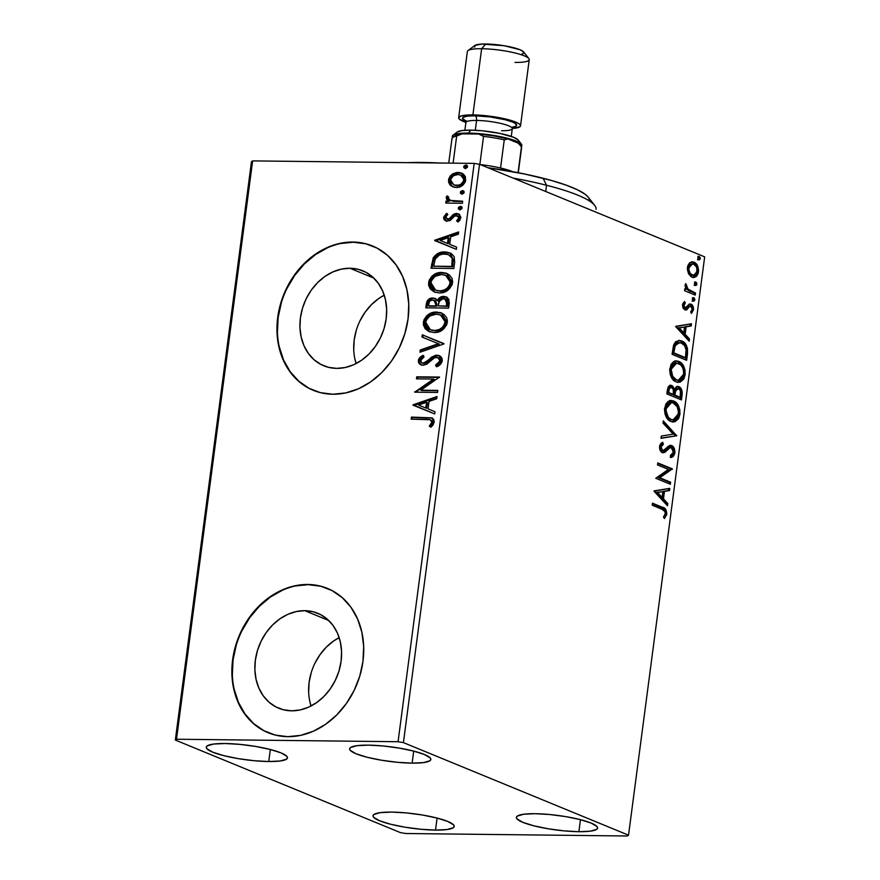 <?xml version="1.0" encoding="UTF-8"?>
<svg xmlns="http://www.w3.org/2000/svg" width="880" height="880" viewBox="0 0 880 880"><rect width="100%" height="100%" fill="white"/><g stroke="black" fill="none" stroke-linecap="round" stroke-linejoin="round"><path stroke-width="1.32" d="M304.81 610.676A51.326 41.888 112.4 0 1 317.735 613.272A51.326 41.888 112.4 0 1 339.537 669.053A51.326 41.888 112.4 0 1 291.632 710.82L283.393 709.764L275.726 706.816L268.917 702.108L263.241 695.805L258.907 688.16L256.08 679.459L254.881 670.043L255.343 660.264L257.455 650.507L261.129 641.135L266.233 632.522L272.558 624.998L279.884 618.849L287.903 614.306L296.318 611.545L304.81 610.676L313.049 611.732L320.716 614.669L327.525 619.377L333.201 625.68L337.535 633.325L340.362 642.026L341.561 651.453L341.099 661.221L338.987 670.989L335.313 680.35L330.209 688.963L323.884 696.487L316.558 702.647L308.539 707.19L300.124 709.951L291.632 710.82A51.326 41.888 112.4 0 1 278.696 708.213A51.326 41.888 112.4 0 1 256.905 652.432A51.326 41.888 112.4 0 1 304.81 610.676L328.757 620.521L304.81 610.676M349.899 268.246A51.326 41.888 112.4 0 1 362.824 270.842A51.326 41.888 112.4 0 1 384.626 326.623A51.326 41.888 112.4 0 1 336.71 368.379L328.471 367.323L320.804 364.386L313.995 359.678L308.319 353.375L303.985 345.73L301.169 337.029L299.959 327.613L300.421 317.834L302.533 308.077L306.207 298.705L311.311 290.092L317.647 282.568L324.962 276.408L332.981 271.865L341.407 269.115L349.899 268.246L358.138 269.302L365.805 272.239L372.603 276.947L378.279 283.25L382.613 290.895L385.44 299.596L386.639 309.012L386.177 318.791L384.076 328.559L380.391 337.92L375.287 346.533L368.962 354.057L361.647 360.217L353.617 364.76L345.202 367.521L336.71 368.379A51.326 41.888 112.4 0 1 323.785 365.783A51.326 41.888 112.4 0 1 301.983 310.002A51.326 41.888 112.4 0 1 349.899 268.246L373.835 278.091L349.899 268.246M372.845 246.114A78.001 63.668 -67.6 0 0 353.32 242.22L352.902 242.044A78.001 63.668 112.4 0 1 372.548 245.993A78.001 63.668 112.4 0 1 405.68 330.77A78.001 63.668 112.4 0 1 332.871 394.24L345.774 392.92L358.567 388.729L370.755 381.821L381.876 372.471L391.501 361.031L399.256 347.941L404.844 333.707L408.056 318.879L408.749 304.018L406.923 289.696L402.633 276.474L396.044 264.847L387.42 255.277L377.08 248.116L365.42 243.65L352.902 242.044L339.999 243.364L327.206 247.555L315.007 254.463L303.886 263.813L294.272 275.253L286.517 288.343L280.929 302.577L277.717 317.405L277.013 332.266L278.85 346.588L283.14 359.81L289.718 371.437L298.353 381.007L308.693 388.168L320.342 392.634L332.871 394.24A78.001 63.668 112.4 0 1 313.225 390.291A78.001 63.668 112.4 0 1 280.093 305.514A78.001 63.668 112.4 0 1 352.902 242.044L353.32 242.22A78.001 63.668 -67.6 0 0 280.522 305.613A78.001 63.668 -67.6 0 0 313.522 390.412M327.767 588.544A78.001 63.668 -67.6 0 0 308.242 584.65L307.824 584.474A78.001 63.668 112.4 0 1 327.47 588.423A78.001 63.668 112.4 0 1 360.602 673.2A78.001 63.668 112.4 0 1 287.782 736.67L300.696 735.35L313.489 731.159L325.677 724.251L336.798 714.901L346.423 703.461L354.178 690.371L359.766 676.137L362.967 661.309L363.671 646.448L361.845 632.126L357.555 618.904L350.966 607.288L342.342 597.707L332.002 590.546L320.342 586.08L307.824 584.474L294.921 585.794L282.117 589.985L269.929 596.893L258.808 606.243L249.183 617.683L241.428 630.773L235.84 645.007L232.639 659.846L231.935 674.696L233.761 689.018L238.051 702.24L244.64 713.867L253.264 723.437L263.615 730.598L275.264 735.064L287.782 736.67A78.001 63.668 112.4 0 1 268.136 732.721A78.001 63.668 112.4 0 1 235.004 647.944A78.001 63.668 112.4 0 1 307.824 584.474L308.242 584.65A78.001 63.668 -67.6 0 0 235.444 648.043A78.001 63.668 -67.6 0 0 268.444 732.842M268.752 761.53L270.336 749.496L268.752 761.53L254.001 760.694L238.15 758.615L223.641 755.612L212.652 752.136L206.888 748.726L206.261 747.208L207.196 745.888L213.554 744.062L224.983 743.523A40.953 7.315 7.5 0 1 266.783 748.638A40.953 7.315 7.5 0 1 287.474 757.867A40.953 7.315 7.5 0 1 268.752 761.53A40.953 7.315 7.5 0 1 226.952 756.415A40.953 7.315 7.5 0 1 206.261 747.175A40.953 7.315 7.5 0 1 224.983 743.523L239.745 744.359L255.585 746.438L270.105 749.441L281.083 752.906L286.858 756.327L287.474 757.845L286.539 759.165L280.181 760.991L268.752 761.53M578.875 831.699L580.459 819.676L578.875 831.699L564.124 830.874L548.273 828.795L533.764 825.792L522.775 822.316L517.011 818.906L516.384 817.388L517.319 816.068L523.677 814.242L535.106 813.703A40.953 7.315 7.5 0 1 576.906 818.818A40.953 7.315 7.5 0 1 597.597 828.047A40.953 7.315 7.5 0 1 578.875 831.699A40.953 7.315 7.5 0 1 537.075 826.595A40.953 7.315 7.5 0 1 516.395 817.355A40.953 7.315 7.5 0 1 535.106 813.703L549.868 814.539L565.708 816.607L580.228 819.61L591.206 823.086L596.981 826.507L597.597 828.025L596.662 829.345L590.304 831.171L578.875 831.699M435.512 830.093L437.096 818.07L435.512 830.093L420.761 829.257L404.91 827.189L390.401 824.186L379.412 820.71L373.648 817.3L373.021 815.771L373.956 814.462L380.314 812.636L391.743 812.097A40.953 7.315 7.5 0 1 433.543 817.201A40.953 7.315 7.5 0 1 454.234 826.441A40.953 7.315 7.5 0 1 435.512 830.093A40.953 7.315 7.5 0 1 393.712 824.978A40.953 7.315 7.5 0 1 373.021 815.749A40.953 7.315 7.5 0 1 391.743 812.097L406.494 812.922L422.345 815.001L436.865 818.004L447.843 821.48L453.607 824.89L454.234 826.419L453.299 827.728L446.941 829.554L435.512 830.093M412.126 763.136L413.699 751.102L412.126 763.136L397.364 762.3L381.524 760.232L367.004 757.229L356.026 753.753L350.251 750.332L349.624 748.814L350.57 747.505L356.917 745.679L368.346 745.14A40.953 7.315 7.5 0 1 410.157 750.244A40.953 7.315 7.5 0 1 430.837 759.484A40.953 7.315 7.5 0 1 412.126 763.136A40.953 7.315 7.5 0 1 370.315 758.021A40.953 7.315 7.5 0 1 349.635 748.792A40.953 7.315 7.5 0 1 368.346 745.14L383.108 745.965L398.948 748.044L413.468 751.047L424.446 754.523L430.221 757.933L430.837 759.451L429.902 760.771L423.544 762.597L412.126 763.136M403.414 742.61L479.545 164.285L704.671 256.85L628.529 835.175L403.414 742.61L398.068 741.719L176.506 739.233L252.637 160.897L474.199 163.394L398.068 741.719L176.506 739.233L175.329 740.047L400.455 832.623L405.801 833.514L627.363 836L628.529 835.175L403.414 742.61L398.068 741.719L474.199 163.394L252.637 160.897L251.471 161.722L175.329 740.047L400.455 832.623L405.801 833.514L627.363 836L628.529 835.175L704.671 256.85L479.545 164.285L474.199 163.394L479.545 164.285L403.414 742.61M688.49 273.658L691.031 276.683L693.946 277.541L696.586 276.287L698.137 273.614L698.588 270.171L697.367 265.485L694.925 262.669L691.944 261.822L689.502 262.955L687.786 265.804L687.357 269.104L688.49 273.658L692.01 277.2L693.66 277.552L698.489 271.942C698.522 266.618 697.015 263.373 693.99 262.174L689.931 262.603L687.445 267.399L688.49 273.658M695.244 295.086L695.508 293.04L687.313 288.739L685.707 283.602L685.146 286.297L686.422 289.3L684.849 288.651L684.585 290.708L695.244 295.086L695.508 293.04L688.314 289.74L685.707 283.602L685.135 285.01L686.422 289.3L684.849 288.651L684.585 290.708L695.244 295.086M682.528 304.821L683.067 308.176L685.234 310.013L687.027 309.584L689.7 306.284L691.361 306.614L692.175 309.419L690.679 311.773L691.515 313.346L693.561 309.232L692.032 304.821L689.26 304.139L685.278 307.879L683.826 305.69L685.322 303.072L684.563 301.499L682.825 303.666L682.528 304.821L684.805 309.87L686.532 309.892L689.678 306.295L690.789 306.218L692.175 309.419L690.679 311.773L691.515 313.346L693.517 309.727C693.561 306.691 692.714 304.821 690.998 304.139L689.26 304.139L686.059 307.714L685.025 307.802L683.848 305.239L685.322 303.072L684.563 301.499L682.528 304.821M687.467 354.112L687.434 348.194L684.772 343.101L679.646 340.45L675.576 341.781L673.475 345.554L672.067 354.31L686.653 360.305L687.467 354.112L686.169 354.101L685.421 359.799L686.169 354.101L687.467 354.112C687.874 346.797 685.949 342.419 681.703 340.989L679.107 340.417L673.959 344.146L672.067 354.31L686.653 360.305L687.467 354.112M681.439 399.916L682.165 391.798L681.461 389.334L679.569 386.991L676.456 386.694L674.542 389.268L672.628 386.001L670.329 385.275L668.316 386.65L667.348 390.148L666.853 393.91L681.439 399.916L682.143 394.592C682.341 390.28 681.23 387.618 678.832 386.606L677.754 386.364L674.542 389.268L671.77 385.495L670.659 385.253L667.348 390.148L666.853 393.91L681.439 399.916M676.72 435.765L663.3 420.893L663.003 423.115L673.222 434.148L661.298 436.073L661.012 438.306L676.72 435.765L661.034 438.075L676.72 435.765L663.3 420.893L663.003 423.115L673.222 434.148L661.298 436.073L661.012 438.306L676.72 435.765M670.604 482.207L659.747 477.741L672.364 468.886L657.767 462.891L657.503 464.937L668.382 469.414L655.743 478.258L670.34 484.253L670.604 482.207L669.306 482.185L669.097 483.747L669.306 482.185L670.604 482.207L659.747 477.741L672.364 468.886L657.767 462.891L657.503 464.937L668.382 469.414L655.743 478.258L670.34 484.253L670.604 482.207M661.903 509.223L665.027 511.632L665.236 513.953L663.454 517.044L664.444 518.54L666.732 514.58L665.896 509.608L663.289 507.661L652.465 503.184L652.201 505.23L661.903 509.223C663.773 509.333 664.906 510.796 665.291 513.612L663.454 517.044L664.444 518.54L666.787 514.206C666.567 509.828 665.071 507.496 662.321 507.232L652.465 503.184L652.201 505.23L661.903 509.223M654.038 491.227L667.502 505.769L667.799 503.536L663.487 498.872L664.466 491.392L669.504 490.578L669.801 488.356L654.082 490.886L667.502 505.769L667.799 503.536L663.487 498.872L664.466 491.392L669.504 490.578L669.801 488.356L654.038 491.227M670.318 447.711L668.547 447.678L671.374 447.601L673.354 452.342L670.373 455.521L670.89 457.49C672.793 457.336 674.124 455.774 674.872 452.815L674.091 448.063L670.978 445.368L668.239 446.259L664.092 450.329L662.211 450.274L661.1 446.688L663.388 444.213L662.695 442.244L660.792 443.531L659.626 445.918L659.659 448.866L662.332 452.529L664.895 452.265L670.23 447.546L672.65 448.745L673.288 452.738L672.122 454.63L670.373 455.521L670.89 457.49L673.299 456.225L674.784 453.365L673.574 452.793L670.769 457.028M670.978 421.531L674.982 421.751L678.601 418.594L679.932 414.381L679.778 409.541L677.633 404.415L674.894 401.687L670.901 400.499L668.228 401.401L665.896 403.942L664.466 409.442L665.093 414.326L667.458 418.825L670.318 421.223L673.288 422.026L679.932 414.381C679.899 407.044 677.787 402.589 673.596 401.005L671.231 400.488L664.576 408.232C664.653 415.536 666.787 419.969 670.978 421.531M676.192 381.92L680.196 382.14L683.815 378.994L685.146 374.77L684.992 369.93L682.847 364.804L680.108 362.076L676.115 360.888L673.442 361.79L671.11 364.342L669.68 369.842L670.307 374.715L672.672 379.214L675.532 381.612L678.502 382.415L685.146 374.77C685.113 367.444 683.001 362.978 678.821 361.405L676.445 360.877L669.79 368.621C669.867 375.925 672.001 380.358 676.192 381.92M675.708 326.645L689.172 341.187L689.469 338.954L685.146 334.29L686.136 326.81L691.174 325.996L691.471 323.774L675.752 326.304L689.172 341.187L689.469 338.954L685.146 334.29L686.136 326.81L691.174 325.996L691.471 323.774L675.708 326.645M692.505 297.726L693.495 299.926L694.804 299.948L693.814 297.737L693.11 297.726L693.814 297.737L692.373 298.947L693.363 301.147L694.584 300.63L694.694 298.804L693.594 297.671L692.45 298.573L692.615 300.399L693.726 301.224M694.573 282.018L695.563 284.218L696.872 284.24L695.882 282.029L695.178 282.018L695.882 282.029L694.441 283.239L695.431 285.45L696.652 284.922L696.762 283.096L695.662 281.963L694.518 282.865L694.683 284.691L695.794 285.527M697.95 256.41L698.94 258.61L700.238 258.632L698.555 256.41L699.248 256.421L697.807 257.631L698.797 259.831L700.029 259.314L700.128 257.488L699.028 256.355L697.884 257.257L698.049 259.083L699.16 259.908M453.244 186.989L450.56 185.405L454.663 187.341L458.458 187.253L463.177 184.888L465.366 181.764L465.421 176.737L463.595 174.328L459.657 172.568L456.61 172.535L452.727 173.888L450.197 176.022L448.679 179.025L448.624 182.292L450.043 184.91L451.396 185.757L449.361 180.191L448.525 179.85L450.56 185.405L452.837 186.835L456.203 187.462C460.933 187.572 464.123 185.097 465.773 180.048L461.505 173.063L458.183 172.447L452.001 174.361L448.525 179.85L449.361 180.191L452.837 174.713L452.001 174.361L452.837 174.713L459.019 172.788L458.183 172.447L461.923 173.25M462.429 203.269L462.693 201.223L451.418 200.772L448.503 199.056L448.624 196.911L446.985 195.91L446.314 197.032L446.534 199.21L448.481 201.058L446.028 201.036L445.764 203.082L462.429 203.269L462.693 201.223L450.285 200.409L448.206 197.824L448.624 196.911L446.985 195.91L446.204 197.461L448.481 201.058L446.028 201.036L445.764 203.082L462.429 203.269M447.645 219.175L450.054 219.043L446.809 219.01L448.481 219.516L445.665 217.173L447.766 214.566L446.49 213.345L443.564 217.723L444.213 219.78L445.973 221.001L450.109 220.594L454.377 216.238L456.368 215.512L458.623 216.975L458.447 218.922L456.599 220.836L457.996 222.024L459.833 220.275L460.845 217.338L459.36 214.335L455.884 213.488L453.145 214.61L449.218 218.702L446.897 219.043L445.665 217.173L447.766 214.566L446.49 213.345L443.597 217.272L444.433 217.613L447.326 213.686L444.433 217.613L443.597 217.272L445.687 220.891L450.109 220.594L454.718 215.974L458.183 216.04M454.652 262.295L454.19 256.685L451.484 253.726L446.875 252.109L440.407 252.505L436.986 253.957L433.455 257.455L431.035 268.224L453.838 268.488L454.652 262.295L449.867 252.89L444.884 251.966C440.242 251.603 436.359 253.572 433.224 257.862L431.035 268.224L453.838 268.488L454.652 262.295M448.624 308.099L448.954 299.508L446.996 297.308L443.685 296.406L440.044 297.396L437.294 300.553L434.126 298.155L429.462 298.782L426.932 301.532L425.821 307.835L448.624 308.099L449.328 302.764L446.16 296.879L443.685 296.406C440.957 296.362 438.834 297.737 437.294 300.553L434.995 298.419L432.773 298.001C429.176 297.99 427.02 300.014 426.316 304.073L425.821 307.835L448.624 308.099M443.905 343.948L422.268 334.807L421.971 337.04L438.427 343.717L420.266 349.998L419.98 352.231L443.905 343.948L422.268 334.807L421.971 337.04L438.427 343.717L420.266 349.998L419.98 352.231L443.905 343.948M437.789 390.379L420.827 390.192L439.549 377.069L416.735 376.816L416.471 378.862L433.477 379.049L414.711 392.172L437.525 392.436L437.789 390.379L420.827 390.192L439.549 377.069L416.735 376.816L416.471 378.862L433.477 379.049L414.711 392.172L437.525 392.436L437.789 390.379M426.338 419.32L429.825 419.584L431.596 420.871L431.662 422.928L429.275 426.173L430.892 427.24L432.993 425.073L434.225 421.861L433.73 419.474L431.816 417.868L411.433 417.098L411.169 419.155L430.331 419.749L431.849 422.235L429.275 426.173L430.892 427.24L434.181 422.235L431.827 417.868L411.433 417.098L411.169 419.155L426.338 419.32M413.006 405.152L434.687 413.941L434.984 411.719L428.032 408.892L429.022 401.412L436.689 398.761L436.986 396.528L413.05 404.811L434.687 413.941L434.984 411.719L428.032 408.892L429.022 401.412L436.689 398.761L436.986 396.528L413.006 405.152M442.266 360.844L442.013 358.435L440.737 356.62L438.933 355.52L435.765 355.223L431.629 357.093L425.557 362.505L422.675 363.165L420.739 361.647L420.706 360.162L424.039 356.95L422.851 355.333L420.013 357.28L418.517 359.546L418.539 362.505L419.617 364.078L423.005 365.255L426.932 364.045L434.775 357.566L438.57 357.797L439.769 359.403L439.824 361.372L438.174 363.605L435.556 365.101L436.491 366.773L440.099 364.672L442.167 361.394L439.12 355.597L436.832 355.157L423.181 363.209L422.048 363L420.64 360.492L424.039 356.95L422.851 355.333L418.308 360.437L420.871 364.848L423.005 365.255L426.613 364.243L434.203 357.852L437.976 357.489L439.912 360.965L435.556 365.101L436.491 366.773C439.395 365.915 441.32 363.935 442.266 360.844M434.082 332.552L438.218 332.024L442.211 330.165L446.732 324.764L447.414 321.211L446.743 317.867L444.191 314.589L440.671 312.664L435.633 312.081L430.441 313.335L426.635 315.898L423.918 319.913L423.335 324.665L425.084 328.636L428.494 331.298L434.082 332.552C440.572 332.717 444.983 329.34 447.326 322.41L441.463 312.961L436.678 312.059C430.111 311.85 425.667 315.271 423.335 322.3L429.11 331.573L434.082 332.552M439.307 292.941L443.432 292.413L447.425 290.554L451.946 285.153L452.628 281.6L451.968 278.267L449.405 274.978L445.885 273.064L440.847 272.481L435.655 273.724L431.849 276.298L429.132 280.302L428.549 285.054L430.298 289.025L434.5 292.039L439.307 292.941C445.786 293.106 450.197 289.729 452.54 282.799L446.677 273.35L441.892 272.459C435.325 272.25 430.881 275.66 428.549 282.689L434.324 291.962L439.307 292.941M434.676 240.57L456.357 249.359L456.654 247.137L449.702 244.31L450.692 236.83L458.359 234.179L458.656 231.946L434.72 240.229L456.357 249.359L456.654 247.137L449.702 244.31L450.692 236.83L458.359 234.179L458.656 231.946L434.676 240.57M459.965 209.737L461.813 208.78L462.011 207.317L460.416 206.327L458.568 207.273L458.37 208.747L459.316 209.638L462.088 208.054L460.416 206.327L458.293 208.01L460.064 209.946M462.033 194.029L463.881 193.083L464.079 191.609L462.484 190.619L460.636 191.565L460.438 193.039L461.384 193.93L464.156 192.346L462.484 190.619L460.361 192.302L462.132 194.238M465.41 168.421L467.247 167.464L467.445 166.001L465.85 165.011L464.002 165.957L463.804 167.431L464.761 168.322L467.533 166.738L465.85 165.011L463.727 166.694L465.498 168.63M320.76 586.256L308.242 584.65L295.328 585.97M282.535 590.161L270.347 597.069L259.226 606.419L249.601 617.859L241.846 630.949M236.258 645.183L233.057 660.011L232.353 674.872M234.179 689.194L238.469 702.416L245.058 714.032L253.682 723.613L264.022 730.763M365.838 243.826L353.32 242.22L340.417 243.54M327.624 247.731L315.425 254.639L304.304 263.989L294.69 275.429L286.935 288.519M281.347 302.753L278.135 317.581L277.431 332.442M279.268 346.753L283.558 359.986L290.136 371.602L298.771 381.183L309.111 388.333M359.986 320.826L365.09 312.213L371.426 304.678L378.741 298.529L384.241 295.196A51.326 41.888 -67.6 0 0 356.136 363.55L354.948 359.139M356.312 330.187L354.2 339.944L353.738 349.723M314.908 663.256L320.012 654.643L326.337 647.108L333.663 640.959L339.163 637.626A51.326 41.888 -67.6 0 0 311.058 705.98L309.859 701.569M311.234 672.617L309.122 682.374L308.66 692.153M432.278 418.066L412.269 417.45L412.038 419.166L412.269 417.45L411.433 417.098L432.234 418.055M430.661 419.936L432.432 421.212L432.608 422.928L430.111 426.525L431.024 427.119L429.275 426.173L430.111 426.525L432.168 423.918L431.343 423.577L432.168 423.918L432.674 422.576L430.331 419.749M431.882 417.967L431.068 417.824M413.842 405.493L413.05 404.811L413.886 405.152L436.898 397.188L413.842 405.493M428.868 409.233L434.984 411.719L428.868 409.233M419.364 405.394L426.646 408.342L427.405 402.611L426.569 402.259L427.405 402.611L426.646 408.342L418.528 405.053L426.569 402.259L425.81 407.99L419.364 405.394M415.591 392.183L414.777 391.743L415.602 392.084L434.313 379.39L433.477 379.049L434.313 379.39L415.591 392.183M417.351 378.873L417.571 377.157L416.735 376.816L439.505 377.399L417.571 377.157L417.351 378.873M421.663 390.533L437.745 390.72L421.663 390.533M438.713 357.797L440.297 359.073L440.748 361.306L439.01 363.946L436.392 365.442L437.008 366.542L435.556 365.101L436.392 365.442L440.748 361.306L437.976 357.489M421.3 365.002L418.308 360.437L419.144 360.778L423.676 355.674L420.838 357.632L419.342 359.887L419.122 361.856L420.453 364.419M422.048 363L424.017 363.55L423.181 363.209L427.119 362.34L426.294 361.999L427.119 362.34L429.726 359.843L428.89 359.502L429.726 359.843L437.668 355.498L436.832 355.157L439.527 355.773M439.769 355.861L435.512 355.828M434.467 356.224L432.443 357.445M431.541 358.171L426.393 362.846L423.016 363.385M419.122 361.856L419.375 362.846M420.893 351.912L421.102 350.339L420.266 349.998L421.102 350.339L439.263 344.058L438.427 343.717L439.263 344.058L421.102 350.339L420.893 351.912M422.807 337.381L423.104 335.159L422.268 334.807L443.949 343.607L423.104 335.159L422.807 337.381M429.561 331.749L424.16 322.641C426.503 315.612 430.947 312.202 437.514 312.411L441.881 313.137L435.424 312.521L429.275 314.798M424.765 320.243L424.358 325.908L427.372 330.418M425.92 328.977L426.613 329.747M429.319 331.639L430.111 331.991M427.493 316.217L425.37 318.923M440.462 314.941L443.311 316.448L445.335 319.132L445.863 322.311L444.851 325.688L440.121 329.846L436.007 330.825L431.959 330.363M443.311 316.448L444.004 317.097M430.364 329.747L435.182 330.847C440.363 331.001 443.905 328.317 445.819 322.795L444.983 322.454C443.069 327.976 439.527 330.66 434.346 330.506L430.364 329.747L425.678 322.234C427.625 316.668 431.2 313.951 436.403 314.116L440.385 314.875L445.819 322.795L440.385 314.875M429.286 299.794L427.768 301.873L426.701 307.846L427.152 304.414L426.316 304.073L427.152 304.414C427.856 300.366 430.012 298.342 433.609 298.342L435.402 298.617M446.798 297.143L441.628 297.341L438.13 300.894L437.294 300.553L438.13 300.894C439.659 298.078 441.793 296.703 444.51 296.758L446.567 297.066M442.673 296.978L441.628 297.341M436.216 298.947L433.059 298.353L430.287 299.134M445.907 299.167L447.656 301.048L447.799 303.006L447.81 302.005M447.7 304.018L446.864 303.677L446.556 306.02L447.392 306.361L447.7 304.018L447.392 306.361L438.075 305.921L438.911 301.631L443.41 298.463L444.884 298.738L446.864 303.677L447.7 304.018L445.72 299.09L444.884 298.738M436.711 305.195L435.875 304.854L435.743 305.899L436.568 306.24L436.711 305.195L436.568 306.24L429.264 306.163L428.428 305.811L428.703 303.688C429.121 301.246 430.408 300.025 432.542 300.047L434.104 300.355L435.875 304.854L436.711 305.195L434.94 300.696L435.743 301.158L436.799 304.238M435.743 305.899L428.428 305.811L436.568 306.24L428.428 305.811L429.462 301.488L431.882 300.08L434.907 300.806L435.974 302.951L435.743 305.899M446.556 306.02L438.075 305.921L447.392 306.361L438.075 305.921L439.692 300.267L442.75 298.496L446.402 299.893L446.556 306.02M434.775 292.138L429.374 283.03C431.717 276.001 436.161 272.591 442.728 272.8L447.095 273.526L440.638 272.91L434.489 275.187M429.979 280.632L429.572 286.297L432.586 290.807M431.134 289.366L431.827 290.136M434.533 292.028L435.336 292.38M432.707 276.617L430.584 279.323M445.676 275.33L448.536 276.837L450.549 279.532L451.077 282.7L450.065 286.077L445.335 290.235L441.221 291.214L437.173 290.752M448.536 276.837L449.218 277.486M435.578 290.136L440.396 291.236C445.577 291.39 449.119 288.706 451.033 283.184L450.197 282.843C448.283 288.365 444.741 291.049 439.56 290.895L435.578 290.136L430.892 282.623C432.839 277.057 436.414 274.351 441.617 274.505L445.599 275.264L451.033 283.184L445.599 275.264M450.571 253.176L442.519 252.56L436.381 255.343L433.411 259.732L431.915 268.235L432.399 264.539L431.563 264.198L432.399 264.539L434.06 258.214L433.224 257.862L434.06 258.214C437.195 253.913 441.078 251.955 445.72 252.318L450.274 253.066M448.789 254.848L449.438 255.09M450.516 255.651L453.101 259.391L452.606 266.75L433.642 266.211L434.478 266.552L433.642 266.211L435.237 258.973C437.679 255.365 440.803 253.715 444.609 254.023L448.525 254.716L453.035 259.061L448.525 254.716M452.199 258.72L452.067 264.209L452.892 264.55L453.035 259.061L452.199 258.72L451.77 266.409L452.606 266.75L452.892 264.55L452.067 264.209L451.77 266.409L433.642 266.211L435.237 258.973L439.428 255.013L443.311 254.056L447.953 254.507L450.582 255.992L452.199 258.72M435.512 240.911L434.72 240.229L435.556 240.57L458.568 232.606L435.512 240.911M450.538 244.662L456.654 247.137L450.538 244.662M441.034 240.812L448.316 243.76L449.064 238.029L448.228 237.688L449.064 238.029L448.316 243.76L440.198 240.471L448.228 237.688L447.48 243.408L441.034 240.812M451.209 216.667L449.218 218.702L450.054 219.043L452.045 217.008L451.209 216.667L452.045 217.008L454.729 214.445L453.893 214.104L451.209 216.667M456.368 215.512L459.558 218.383L458.128 220.649L459.558 218.383L458.722 218.042L456.599 220.836L457.996 222.024L460.801 217.833L458.436 213.818L453.893 214.104L456.555 213.455L458.854 214.016M457.677 215.897L459.217 216.876L459.558 218.383L457.204 215.853M446.116 221.045L444.433 217.613L445.049 220.121L446.798 221.342M444.598 219.329L445.5 220.605M459.03 214.071L454.729 214.445L450.34 218.845L447.733 219.384M459.679 209.715L458.293 208.01L459.129 208.351L461.252 206.668L460.416 206.327L461.527 206.69M461.131 206.448L460.416 206.327M461.571 206.69L459.217 207.966L460.152 209.979M460.581 206.756L459.404 207.614M446.633 203.093L446.864 201.377L446.028 201.036L449.317 201.399L446.204 197.461L447.04 197.802L447.821 196.251L447.15 199.023L449.317 201.399L446.864 201.377L446.633 203.093M450.285 200.409L462.649 201.553L453.651 201.322L450.153 200.233M461.747 194.007L460.361 192.302L461.186 192.643L463.32 190.96L462.484 190.619L463.595 190.982M463.199 190.751L462.484 190.619M463.639 190.982L461.285 192.258L462.22 194.271M462.649 191.048L461.472 191.906M449.768 178.541L449.691 183.381L453.31 187.022M462.715 173.58L457.446 172.876M455.895 173.206L452.837 174.713L450.428 177.188M460.922 175.164L463.639 176.935L464.607 179.729M453.783 184.899L457.325 185.757C460.845 185.9 463.254 184.096 464.563 180.367L463.727 180.026C462.418 183.755 460.009 185.548 456.489 185.416L453.783 184.899L450.571 179.883C451.946 176.165 454.399 174.361 457.93 174.493L460.614 175.021L464.563 180.367L464.233 181.643L461.747 184.536L459.569 185.482L454.333 185.119M456.214 185.68L455.147 185.438M464.563 180.367L460.614 175.021M465.113 168.399L463.727 166.694L464.563 167.035L466.686 165.352L465.85 165.011L466.961 165.374M466.565 165.132L465.85 165.011M467.016 165.374L464.662 166.65L465.597 168.663M466.015 165.44L464.838 166.298M426.569 402.259L425.81 407.99L418.528 405.053L426.569 402.259M436.403 314.116L441.122 315.216L443.641 317.295L444.983 320.54L444.499 324.335L442.299 327.47L439.285 329.494L435.171 330.484L431.123 330.022L428.274 328.515L426.217 325.864L425.623 323.202L426.184 320.342L429.847 315.997L436.403 314.116M441.617 274.505L446.336 275.605L448.855 277.695L450.197 280.929L449.713 284.724L447.513 287.87L444.499 289.894L440.385 290.873L436.337 290.411L433.488 288.904L431.431 286.253L430.837 283.591L431.398 280.731L435.061 276.386L441.617 274.505M448.228 237.688L447.48 243.408L440.198 240.471L448.228 237.688M457.93 174.493L461.087 175.241L462.803 176.594L463.738 178.75L463.397 181.302L460.911 184.195L458.733 185.141L454.311 185.097L450.934 182.336L450.703 179.234L453.475 175.736L457.93 174.493M663.894 517.759L665.555 513.436L664.18 509.069L652.399 503.679L661.012 507.221C663.773 507.485 665.258 509.806 665.489 514.195L666.787 514.206L665.489 514.195L663.916 517.737M668.47 488.565L668.206 490.567L669.504 490.578L663.168 491.381L664.466 491.392L663.168 491.381L662.178 498.861L663.487 498.872L662.178 498.861L666.501 503.525L667.799 503.536L666.501 503.525L666.369 504.537L666.501 503.525L662.178 498.861L663.168 491.381L668.206 490.567L668.47 488.565M656.282 492.492L660.803 497.365L662.101 497.387L660.803 497.365L656.282 492.492L662.86 491.656L656.282 492.492L662.86 491.656L662.101 497.387L657.58 492.514L656.282 492.492M657.701 463.386L672.364 468.886L671.055 468.875L672.298 469.348L671 469.337L658.449 477.73L669.306 482.185L658.449 477.73L671.055 468.875L657.701 463.386M669.856 447.689L668.547 447.678L665.775 450.109L667.084 450.12L669.856 447.689L671.374 447.601M662.079 444.191L659.736 446.996L661.045 447.007L663.388 444.213L662.079 444.191L661.617 442.849L662.079 444.191L663.388 444.213L662.695 442.244L659.549 446.369C659.505 449.735 660.429 451.781 662.332 452.529L664.686 452.386L667.084 450.12L665.775 450.109L663.388 452.375L664.686 452.386L662.695 452.65M662.332 452.529L663.333 452.749M662.541 450.45L661.045 447.007L659.736 446.996L661.232 450.439L663.179 450.593L666.369 448.052L671.66 445.566L670.615 445.346M669.944 445.412L670.362 445.555C672.54 446.49 673.618 448.899 673.574 452.793L674.872 452.815C674.916 448.921 673.849 446.501 671.66 445.566M670.208 457.27L672.54 455.598L673.64 451.506M671.418 456.665L672.001 456.203M673.519 450.252L671.682 446.457L669.669 445.357M661.496 450.516L660.077 449.262L659.714 447.304L661.727 444.378M662.211 452.727L668.184 447.876M668.547 447.678L669.691 447.48M663.135 422.103L675.466 435.413L676.764 435.424L675.422 435.754L663.135 422.103M670.582 400.521L672.298 400.994C676.478 402.578 678.59 407.033 678.634 414.359L679.932 414.381L678.634 414.359L672.628 421.982M672.342 422.004L676.225 420.035M677.171 418.792L678.744 413.149L677.842 407.374L674.828 402.622L669.603 400.477M672.067 419.87L670.461 419.65M671.44 402.644L670.142 402.633L664.774 408.738L666.083 408.76L671.44 402.644L673.332 403.062C676.709 404.305 678.414 407.902 678.425 413.831L673.123 419.881L668.382 418.561L666.138 415.877L664.785 411.686L664.939 407.792L666.303 404.734M666.754 404.184L668.789 402.831L670.956 402.721M669.933 419.463L671.242 419.474C667.876 418.22 666.16 414.645 666.083 408.76L664.774 408.738C664.851 414.634 666.567 418.209 669.933 419.463L673.123 419.881M670.01 385.33L671.77 385.495L670.472 385.484L673.244 389.257L674.542 389.268L673.244 389.257L672.111 386.771L669.757 385.275M677.083 386.441L677.523 386.584C679.932 387.607 681.032 390.269 680.845 394.57L682.143 394.592L680.845 394.57L680.207 399.41L680.658 390.72L678.964 387.563L676.929 386.408M677.259 388.641L674.223 390.786L675.532 390.797L674.223 390.786L673.618 393.965L674.927 393.987L673.618 393.965L673.486 395.01L674.795 395.021L675.532 390.797L678.557 388.652C680.328 389.576 680.977 391.666 680.526 394.911L680.218 397.254L673.486 395.01L674.476 390.137L676.83 388.509M669.801 387.409L670.219 387.541C668.855 386.98 667.975 387.915 667.59 390.346L668.899 390.357L667.59 390.346L667.315 392.469L668.613 392.48L668.899 390.357C669.284 387.937 670.153 387.002 671.528 387.563C673.211 388.366 673.849 390.291 673.431 393.36L673.299 394.405L671.99 394.394L667.315 392.469L668.052 388.498L669.361 387.387L668.525 387.783M669.515 387.376L671.825 387.706L673.299 389.576L673.299 394.405L667.315 392.469L671.99 394.394L673.299 394.405L668.613 392.48L669.526 388.19L671.528 387.563M676.533 388.476L678.876 388.806L680.405 390.874L680.218 397.254L673.486 395.01L678.909 397.232L680.218 397.254L674.795 395.021L676.093 389.587L678.557 388.652M675.796 360.91L677.512 361.383C681.692 362.967 683.804 367.422 683.848 374.759L685.146 374.77L683.848 374.759L677.842 382.371M677.556 382.393L681.439 380.424M682.385 379.181L683.958 373.538L683.056 367.763L680.042 363.022L677.512 361.383L674.817 360.866M677.281 380.259L673.112 378.543L670.582 374.517L669.933 369.622L671.517 365.134M671.968 364.573L674.003 363.22L676.17 363.11M676.654 363.033L675.356 363.022L669.988 369.127L671.297 369.149L676.654 363.033L678.546 363.451C681.923 364.705 683.628 368.291 683.639 374.22L678.337 380.281L675.147 379.852L678.337 380.281M676.456 379.863C673.09 378.609 671.374 375.045 671.297 369.149L669.988 369.127C670.065 375.023 671.781 378.598 675.147 379.852L676.456 379.863L672.661 376.288L671.242 369.633L672.815 365.145L676.39 363.044L680.581 364.76L682.704 367.763L683.738 372.251L683.243 376.046L681.692 378.741L678.59 380.27L676.456 379.863M678.458 340.439L680.405 340.978C684.651 342.408 686.576 346.775 686.169 354.101L686.389 351.637M686.389 350.361L684.541 344.454L682.286 342.034L679.382 340.626M679.349 342.584L678.051 342.562L673.893 345.785L675.191 345.796L673.893 345.785L672.705 351.516L674.014 351.527L672.705 351.516L672.529 352.858L673.827 352.869L675.191 345.796L679.349 342.584L681.428 343.035C683.749 343.717 685.289 345.972 686.07 349.811L685.432 357.643L672.529 352.858L684.123 357.632L672.529 352.858L673.893 345.785L676.764 342.76M677.248 342.639L679.294 342.738M690.129 323.983L689.865 325.985L691.174 325.996L684.838 326.799L686.136 326.81L684.838 326.799L683.848 334.279L685.146 334.29L683.848 334.279L688.16 338.943L689.469 338.954L688.16 338.943L688.028 339.955L688.16 338.943L683.848 334.279L684.838 326.799L689.865 325.985L690.129 323.983M677.941 327.91L682.462 332.794L683.771 332.805L682.462 332.794L677.941 327.91L684.519 327.074L677.941 327.91L684.519 327.074L683.771 332.805L679.25 327.932L677.941 327.91M684.497 307.813L683.243 307.472L682.572 306.13L683.661 302.324L685.322 303.072L684.013 303.061L682.55 305.217L683.848 305.239L682.55 305.217L683.716 307.791L684.75 307.692M686.059 307.714L685.025 307.802M689.491 304.051L690.998 304.139L689.26 304.139M690.998 304.139L689.7 304.128C691.416 304.81 692.252 306.669 692.208 309.716L693.517 309.727L692.208 309.716L691.097 312.554M689.7 306.284L690.789 306.218M685.014 309.958L688.402 306.262L687.016 308L688.314 308.011L687.016 308L685.234 309.881L686.532 309.892L685.036 309.947M684.805 309.87L686.532 309.892M690.877 312.796L692.098 310.354L692.175 307.725L691.196 305.349L689.271 303.985M693.363 301.147L694.804 299.948L693.495 299.926L692.054 301.136M692.912 301.037L693.517 299.53L692.714 297.836M684.783 289.146L686.422 289.3L684.783 289.146M685.146 285.637L685.19 284.724L686.708 285.043L685.399 285.032L685.091 285.868L686.4 285.89L685.102 285.868M686.18 288.926L690.624 291.555L695.508 293.04L694.21 293.029L694.001 294.58L694.21 293.029L686.004 288.717M689.711 291.159L688.798 290.752M695.431 285.45L696.872 284.24L695.563 284.218L694.122 285.428M694.98 285.329L695.585 283.833L694.782 282.128M696.663 266.805L694.507 263.373L691.669 261.855L693.99 262.174L692.681 262.163C695.717 263.351 697.213 266.607 697.18 271.92L698.489 271.942L697.18 271.92L692.978 277.486M692.648 277.53L695.288 276.276L696.509 274.483L696.993 267.872M693.759 277.266L694.562 276.848M692.428 275.407L691.339 275.264M692.417 263.945L691.119 263.934L687.456 267.927L688.754 267.949L692.417 263.945L693.726 264.231C695.992 265.056 697.147 267.454 697.18 271.403L693.539 275.429L690.987 275.143L688.974 273.57L687.577 270.556L687.566 267.289L688.831 264.913L691.702 263.989M690.987 275.143L692.285 275.154C690.008 274.318 688.831 271.909 688.754 267.949L687.456 267.927C687.533 271.898 688.71 274.296 690.987 275.143L693.539 275.429M698.797 259.831L700.238 258.632L698.94 258.61L697.499 259.82M698.357 259.721L698.962 258.214L698.159 256.52M662.86 491.656L662.101 497.387L657.58 492.514L662.86 491.656M673.332 403.062L677.127 406.648L678.524 411.862L677.347 417.186L675.488 419.166L673.376 419.881L670.714 419.232L668.272 417.153L665.995 410.729L666.49 406.923L668.327 403.92L671.176 402.644L673.332 403.062M673.827 352.869L675.191 345.796L677.248 343.156L681.021 342.881L684.629 345.664L686.07 349.811L685.432 357.643L673.827 352.869M684.519 327.074L683.771 332.805L679.25 327.932L684.519 327.074M693.726 264.231L696.278 266.618L697.235 270.083L696.443 273.68L693.737 275.429L690.283 273.592L688.699 269.28L690.14 264.924L691.537 264.066L693.726 264.231M175.329 740.047L251.471 161.722L252.637 160.897L176.506 739.233L175.329 740.047M596.079 209.341A117.007 20.889 -172.5 0 0 546.535 185.262L543.103 178.244A109.208 19.503 -172.5 0 0 487.839 167.695L524.59 173.998L551.507 180.488L566.203 185.152L577.632 189.849L585.343 194.425L588.027 196.977A109.208 19.503 -172.5 0 0 543.103 178.244L546.535 185.262A117.007 20.889 -172.5 0 0 513.095 178.079A117.007 20.889 7.5 0 1 546.535 185.262L545.721 191.488L546.535 185.262A117.007 20.889 7.5 0 1 594.649 205.326L588.016 196.966M439.384 162.998A109.208 19.503 -172.5 0 0 407.792 162.646L439.384 162.998M589.05 198.693L589.358 200.662M452.122 139.26A35.101 6.27 7.5 0 1 452.705 137.445A35.101 6.27 7.5 0 1 456.676 136.081L453.112 163.152L456.676 136.081L462.066 133.848L478.753 134.035L483.538 136.378A35.101 6.27 7.5 0 1 504.262 139.843L500.555 168.003L512.644 171.666A35.101 6.27 -172.5 0 0 500.555 168.003A35.101 6.27 -172.5 0 0 480.271 164.582A35.101 6.27 7.5 0 1 500.555 168.003L504.262 139.843L507.815 138.897L518.496 143.286L521.444 146.905L518.056 172.689L521.444 146.905A35.101 6.27 7.5 0 1 521.257 148.357M455.268 135.553L462.066 133.848L478.753 134.035L483.538 136.378L479.853 164.406L483.538 136.378A35.101 6.27 -172.5 0 1 504.262 139.843L507.815 138.897L518.496 143.286L519.574 144.815M478.753 134.035L494.054 135.927L507.815 138.897A32.758 5.852 -172.5 0 0 478.753 134.035M521.092 146.487L521.895 145.365L519.508 142.626L507.001 138.149L487.784 134.574L468.325 133.089A35.101 6.27 7.5 0 0 453.013 135.168A35.101 6.27 7.5 0 0 452.727 137.434L455.279 135.542A32.758 5.852 -172.5 0 1 462.066 133.848L456.676 136.081A35.101 6.27 -172.5 0 0 451.979 138.501L448.745 163.108M518.287 172.733L521.587 147.664A35.101 6.27 -172.5 0 0 521.444 146.905L518.496 143.286A32.758 5.852 -172.5 0 1 519.167 143.957L520.245 145.31M520.531 125.851L529.243 59.642A31.207 5.577 -172.5 0 0 513.48 52.613A31.207 5.577 -172.5 0 0 481.635 48.719L485.771 44A24.959 4.455 -172.5 0 0 474.881 45.474L468.017 50.567A31.207 5.577 7.5 0 1 481.635 48.719A31.207 5.577 -172.5 0 0 467.368 51.502L458.656 117.7A31.207 5.577 7.5 0 1 472.912 114.917L481.635 48.719L472.912 114.917A31.207 5.577 7.5 0 1 504.768 118.811A31.207 5.577 7.5 0 1 520.531 125.851A31.207 5.577 7.5 0 1 512.314 128.48L519.816 126.83L520.531 125.829L520.058 124.674L518.408 123.398L507.287 119.427L490.204 116.237L472.912 114.917L461.241 115.918L458.656 117.722L459.129 118.877L465.905 122.375A31.207 5.577 7.5 0 1 458.656 117.7M521.125 146.465A35.101 6.27 7.5 0 0 521.455 144.177A35.101 6.27 7.5 0 0 468.325 133.089L470.91 130.141A31.207 5.577 -172.5 0 0 457.292 131.989L462.209 130.548L470.91 130.141L468.325 133.089L455.191 134.2L453.079 135.113L452.276 136.246L452.815 137.544M501.6 130.724A23.397 4.18 -172.5 0 0 512.204 128.15A23.397 4.18 -172.5 0 0 476.586 120.439A3.905 2.145 90.6 0 0 475.002 115.775A27.302 4.873 7.5 0 1 508.431 120.648A27.302 4.873 7.5 0 1 512.853 127.259M513.359 126.764L512.292 128.634A23.397 4.18 -172.5 0 0 500.467 123.354A23.397 4.18 -172.5 0 0 476.586 120.439L475.288 130.273L476.586 120.439A23.397 4.18 -172.5 0 0 465.883 122.529L464.871 130.284M465.971 123.013A23.397 4.18 -172.5 0 1 476.586 120.439A3.905 2.145 -89.4 0 0 475.002 115.775A27.302 4.873 7.5 0 0 465.707 121.055L462.517 118.228L463.144 117.348L467.379 116.138L475.002 115.775L490.127 116.93L505.076 119.713L512.402 122.034L514.811 123.2L516.659 125.323L516.032 126.203L511.797 127.413M521.785 54.175L523.281 53.526L523.479 51.799L519.959 49.72L504.416 45.771L481.954 44.055L474.925 45.441L474.738 47.168M518.144 140.008L513.656 137.291L499.994 133.43L482.152 130.768L470.91 130.141A31.207 5.577 -172.5 0 1 518.144 139.997L521.455 144.177M528.858 58.575L523.545 51.887A24.959 4.455 -172.5 0 0 485.771 44L481.635 48.719A31.207 5.577 7.5 0 1 528.858 58.575A31.207 5.577 7.5 0 1 514.987 62.425M431.827 417.868L432.663 418.209M420.871 364.848L421.707 365.189M439.12 355.597L439.956 355.938M446.16 296.879L446.996 297.22M434.104 300.355L434.94 300.696M445.687 220.891L446.523 221.232M670.758 447.48L669.46 447.458M685.432 307.89L684.123 307.868M690.316 306.108L689.018 306.097M453.013 135.168L457.292 131.989M512.292 128.634L511.269 136.4M465.883 122.529L465.333 120.45L467.104 121.429"/></g></svg>
